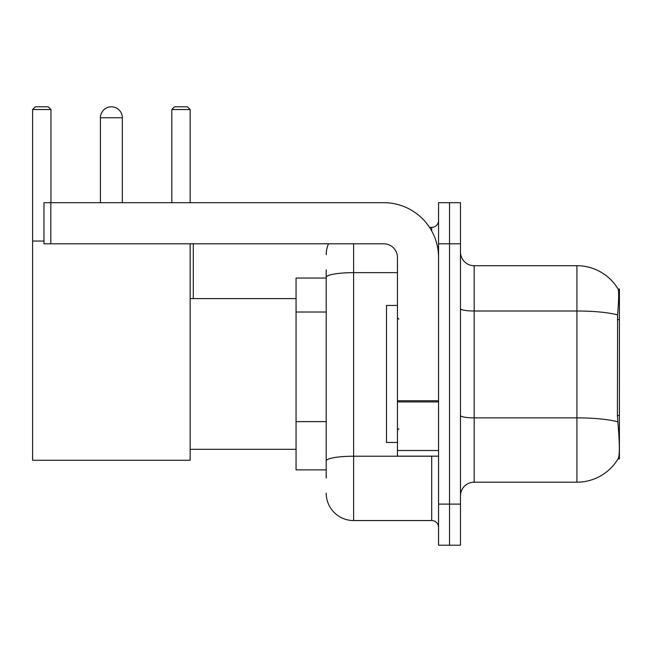 <?xml version="1.0" encoding="UTF-8"?>
<svg xmlns="http://www.w3.org/2000/svg" width="652" height="652" viewBox="0 0 652 652"><rect width="100%" height="100%" fill="white"/><g stroke="black" fill="none" stroke-linecap="round" stroke-linejoin="round"><path stroke-width="0.98" d="M619.4 415.479L617.411 415.479L618.292 427.386C619.677 444.542 619.677 454.917 618.292 458.486L618.055 458.894L619.4 458.894L619.4 289.007L618.153 289.178A47.955 47.955 0 0 0 576.93 265.714A47.955 47.955 0 0 1 618.055 289.007A47.955 47.955 0 0 0 576.93 265.714L474.175 265.714A13.7 13.7 0 0 1 460.475 252.014A13.7 13.7 0 0 0 474.175 265.714L474.175 482.187A13.7 13.7 0 0 0 460.475 495.887M326.204 303.791L326.204 269.83L326.204 278.045L296.065 278.045L296.065 469.856L326.204 469.856M618.292 458.486A47.955 47.955 0 0 1 576.93 482.187L474.175 482.187M449.513 504.11L449.513 545.211L460.475 545.211L460.475 504.11L449.513 504.11L449.513 545.211L438.551 545.211L438.551 504.11L449.513 504.11L449.513 243.799L449.513 504.11M438.551 504.11L438.551 202.69L449.513 202.69L449.513 243.799L449.513 202.69L460.475 202.69L460.475 504.11M617.411 415.479L617.607 314.924C618.797 300.018 618.976 291.444 618.153 289.178A47.955 47.955 0 0 0 576.93 265.714L576.93 311.004L474.175 311.004A13.7 2.38 0 0 1 460.475 308.624M326.204 478.079L326.204 269.83M353.604 243.799L353.604 520.549L431.697 520.549L431.697 456.156M429.521 227.352L431.697 227.352A6.854 6.854 0 0 0 438.551 220.506M326.204 465.748L326.204 429.839M438.551 527.403A6.854 6.854 0 0 0 431.697 520.549M326.204 254.753A27.4 27.4 0 0 1 328.494 243.799M353.604 520.549A27.4 27.4 0 0 1 326.204 493.148M397.451 305.446L386.489 305.446L386.489 442.455L397.451 442.455M100.416 117.751A10.962 10.962 0 0 1 111.378 106.789A10.962 10.962 0 0 1 122.34 117.751L100.416 117.751L100.416 202.69M122.34 202.69L122.34 117.751M190.156 243.799L190.156 460.263L32.6 460.263L32.6 109.528L35.338 106.789L48.215 106.789L50.962 109.528L32.6 109.528M50.962 202.69L50.962 109.528M32.6 241.053L43.969 241.053M190.156 109.528L171.802 109.528L174.54 106.789L187.417 106.789L190.156 109.528L190.156 202.69M171.802 109.528L171.802 202.69M193.31 298.6L193.31 243.799M438.551 456.156L397.451 456.156L397.451 400.752L438.551 400.752M438.551 257.499A54.801 54.801 0 0 0 383.751 202.69L50.823 202.69L50.823 243.799L383.751 243.799A13.7 13.7 0 0 1 397.451 257.499L397.451 400.752M50.823 243.799L43.969 243.799L43.969 202.69L50.823 202.69M619.4 319.578L617.411 319.578M326.204 312.015L296.065 312.015M326.204 421.616L296.065 421.616M576.93 482.187L576.93 311.004A47.955 8.329 180 0 1 617.607 314.924M617.754 421.828A47.955 8.329 180 0 0 576.93 417.867L474.175 417.867A13.7 2.38 0 0 1 460.475 415.487M460.475 243.799L438.551 243.799M434.077 456.156A6.854 1.19 0 0 1 431.697 456.229L353.604 456.229A27.4 4.76 180 0 0 326.204 460.988M326.204 277.402A27.4 4.76 180 0 1 353.604 272.642L397.451 272.642M431.697 230.963L431.697 227.352M438.551 401.942L397.451 401.942M397.451 450.499L438.551 450.499M398.82 319.146L397.451 317.777M398.82 428.755L397.451 430.124M190.156 449.309L296.065 449.309M190.156 298.6L296.065 298.6"/></g></svg>
